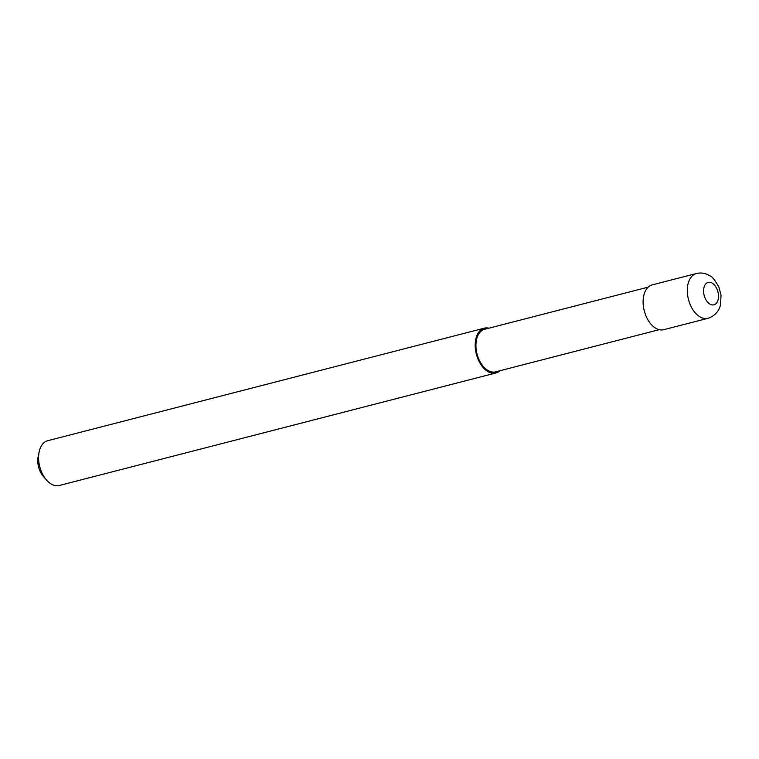 <?xml version="1.0" encoding="UTF-8"?>
<svg xmlns="http://www.w3.org/2000/svg" width="759" height="759" viewBox="0 0 759 759"><rect width="100%" height="100%" fill="white"/><g stroke="black" fill="none" stroke-linecap="round" stroke-linejoin="round"><path stroke-width="1.14" d="M696.439 273.496L652.247 284.881A23.131 14.212 75.5 0 0 643.376 297.775A23.131 14.212 75.5 0 0 648.603 320.962A23.131 14.212 75.5 0 0 663.793 329.691L707.986 318.296C717.35 315.222 719.94 307.708 720.49 304.814L721.05 295.308L718.972 287.263C714.969 280.09 711.961 276.304 709.94 275.906C705.718 273.183 701.212 272.386 696.439 273.496A23.131 14.212 75.5 0 0 687.569 286.38A23.131 14.212 75.5 0 0 699.352 316.484A23.131 14.212 75.5 0 0 707.986 318.296M648.243 287.111L484.612 329.292A21.973 13.501 75.5 0 0 476.187 341.531A21.973 13.501 75.5 0 0 481.149 363.561A21.973 13.501 75.5 0 0 495.589 371.853L659.21 329.672M488.91 328.182A23.131 14.212 75.5 0 0 484.327 328.173L47.732 440.704A23.131 14.212 75.5 0 0 39.174 451.804A23.131 14.212 75.5 0 0 38.861 453.588A23.131 14.212 75.5 0 0 46.413 479.925A23.131 14.212 75.5 0 0 59.278 485.504L495.874 372.973A23.131 14.212 75.5 0 0 499.887 370.743M484.327 328.173A23.131 14.212 75.5 0 0 475.457 341.057A23.131 14.212 75.5 0 0 480.684 364.244A23.131 14.212 75.5 0 0 495.874 372.973M39.174 451.804L38.168 456.567A16.195 9.943 75.5 0 0 37.95 457.81A16.195 9.943 75.5 0 0 43.244 476.244L46.413 479.925M475.457 341.057L476.187 341.531M718.375 298.372A11.565 7.106 75.5 0 0 712.483 283.325A11.565 7.106 75.5 0 0 703.726 288.856A11.565 7.106 75.5 0 0 709.627 303.913A11.565 7.106 75.5 0 0 718.375 298.372"/></g></svg>
